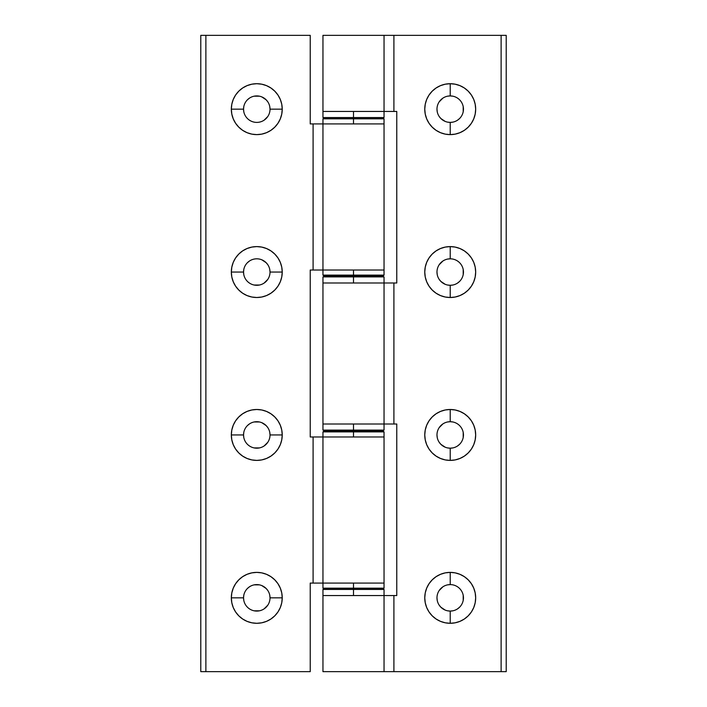 <?xml version="1.0" encoding="UTF-8"?>
<svg xmlns="http://www.w3.org/2000/svg" width="707" height="707" viewBox="0 0 707 707"><rect width="100%" height="100%" fill="white"/><g stroke="black" fill="none" stroke-linecap="round" stroke-linejoin="round"><path stroke-width="1.06" d="M243.8 600.42L243.544 597.839A13.239 13.239 0 0 1 256.782 584.601A13.239 13.239 0 0 1 270.021 597.839A13.239 13.239 0 0 0 256.782 584.601A13.239 13.239 0 0 0 243.544 597.839L231.33 597.839A25.452 25.452 0 0 1 256.782 572.387A25.452 25.452 0 0 1 282.234 597.839L270.021 597.839L282.234 597.839L281.748 592.873L280.299 588.1A25.452 25.452 0 0 0 266.548 574.34M282.234 597.83A25.452 25.452 0 0 0 280.299 588.109L277.948 583.699L274.776 579.846L270.922 576.673L266.521 574.323L261.749 572.873L256.782 572.387L251.816 572.873L247.043 574.323L242.642 576.673L238.789 579.846L235.617 583.699L233.266 588.1A25.452 25.452 0 0 0 231.33 597.83M266.495 574.314A25.452 25.452 0 0 0 261.776 572.882M261.723 572.873A25.452 25.452 0 0 0 251.842 572.873M251.789 572.882A25.452 25.452 0 0 0 247.07 574.314M247.017 574.34A25.452 25.452 0 0 0 233.275 588.083L231.816 592.873L231.33 597.839L231.816 602.806L233.266 607.578L235.617 611.979L238.789 615.832L242.642 619.005L247.043 621.356L251.816 622.805L256.782 623.291L261.749 622.805L266.521 621.356L270.922 619.005L274.776 615.832L277.948 611.979L280.299 607.578L281.748 602.806L282.234 597.839A25.452 25.452 0 0 1 256.782 623.291A25.452 25.452 0 0 1 231.33 597.839A25.452 25.452 0 0 0 247.017 621.338M243.8 437.527L243.544 434.946A13.239 13.239 0 0 1 256.782 421.708A13.239 13.239 0 0 1 270.021 434.946A13.239 13.239 0 0 0 256.782 421.708A13.239 13.239 0 0 0 243.544 434.946L231.33 434.946A25.452 25.452 0 0 1 256.782 409.494A25.452 25.452 0 0 1 282.234 434.946L270.021 434.946L282.234 434.946A25.452 25.452 0 0 0 280.299 425.216L277.948 420.806L274.776 416.953L270.922 413.781L266.521 411.43L261.749 409.98L256.782 409.494L251.816 409.98L247.043 411.43L242.642 413.781L238.789 416.953L235.617 420.806L233.266 425.207A25.452 25.452 0 0 0 231.33 434.938L231.816 439.913L233.266 444.685L235.617 449.086L238.789 452.94L242.642 456.112L247.043 458.463L251.816 459.912L256.782 460.398L261.749 459.912L266.521 458.463L270.922 456.112L274.776 452.94L277.948 449.086L280.299 444.685L281.748 439.913L282.234 434.946L281.748 429.98L280.299 425.207M280.29 425.19A25.452 25.452 0 0 0 266.548 411.447M266.495 411.421A25.452 25.452 0 0 0 261.776 409.989M261.723 409.98A25.452 25.452 0 0 0 251.842 409.98M251.789 409.989A25.452 25.452 0 0 0 247.07 411.421M247.017 411.447A25.452 25.452 0 0 0 233.275 425.19M243.8 274.634L243.544 272.054A13.239 13.239 0 0 1 256.782 258.815A13.239 13.239 0 0 1 270.021 272.054A13.239 13.239 0 0 0 256.782 258.815A13.239 13.239 0 0 0 243.544 272.054L231.33 272.054A25.452 25.452 0 0 1 256.782 246.602A25.452 25.452 0 0 1 282.234 272.054L270.021 272.054L282.234 272.054A25.452 25.452 0 0 0 280.299 262.324M280.29 262.297A25.452 25.452 0 0 0 266.548 248.555L261.749 247.088L256.782 246.602L251.816 247.088L247.043 248.537L242.642 250.888L238.789 254.06L235.617 257.914L233.266 262.315L231.816 267.087L231.33 272.054L231.816 277.02L233.266 281.793L235.617 286.194L238.789 290.047L242.642 293.219L247.043 295.57L251.816 297.02L256.782 297.506L261.749 297.02L266.521 295.57L270.922 293.219L274.776 290.047L277.948 286.194L280.299 281.793L281.748 277.02L282.234 272.054L281.748 267.087L280.299 262.315L277.948 257.914L274.776 254.06L270.922 250.888L266.521 248.537M266.495 248.528A25.452 25.452 0 0 0 261.776 247.097M261.723 247.088A25.452 25.452 0 0 0 251.842 247.088M251.789 247.097A25.452 25.452 0 0 0 247.07 248.528M247.017 248.555A25.452 25.452 0 0 0 233.275 262.297M233.266 262.324A25.452 25.452 0 0 0 233.266 281.784M243.8 111.741L243.544 109.161A13.239 13.239 0 0 1 256.782 95.922A13.239 13.239 0 0 1 270.021 109.161A13.239 13.239 0 0 0 256.782 95.922A13.239 13.239 0 0 0 243.544 109.161L231.33 109.161A25.452 25.452 0 0 1 256.782 83.709A25.452 25.452 0 0 1 282.234 109.161L270.021 109.161L282.234 109.161A25.452 25.452 0 0 0 266.548 85.662M266.495 85.635A25.452 25.452 0 0 0 261.776 84.204M261.723 84.195A25.452 25.452 0 0 0 251.842 84.195L247.043 85.644L242.642 87.995L238.789 91.168L235.617 95.021L233.266 99.422A25.452 25.452 0 0 0 231.33 109.152L231.816 114.127L233.266 118.9L235.617 123.301L238.789 127.154L242.642 130.327L247.043 132.677L251.816 134.127L256.782 134.613L261.749 134.127L266.521 132.677L270.922 130.327L274.776 127.154L277.948 123.301L280.299 118.9L281.748 114.127L282.234 109.161L281.748 104.194L280.299 99.422L277.948 95.021L274.776 91.168L270.922 87.995L266.521 85.644L261.749 84.195L256.782 83.709L251.816 84.195M251.789 84.204A25.452 25.452 0 0 0 247.07 85.635M247.017 85.662A25.452 25.452 0 0 0 233.275 99.404L231.816 104.194L231.33 109.161L243.544 109.161L243.8 106.58M323.974 430.872L322.958 431.889L322.958 583.081L384.042 583.081L384.042 436.979L322.958 436.979L353.5 436.979L322.958 436.979L353.5 436.979L353.5 431.889L322.958 431.889L353.5 431.889L353.5 430.872L323.974 430.872L353.5 430.872L353.5 431.889L384.042 431.889L353.5 431.889L353.5 436.979L384.042 436.979L384.042 583.081L353.5 583.081L384.042 583.081L353.5 583.081L353.5 588.171L384.042 588.171L353.5 588.171L353.5 589.187L383.026 589.187L353.5 589.187L353.5 588.171L322.958 588.171L353.5 588.171L353.5 583.081L322.958 583.081L322.958 436.979L313.095 436.979L313.095 583.081L310.232 583.081L310.232 671.65L205.878 671.65L205.878 35.35L310.232 35.35L310.232 123.919L313.095 123.919L313.095 270.021L310.232 270.021L310.232 436.979L313.095 436.979L310.232 436.979L310.232 270.021L313.095 270.021L313.095 123.919L322.958 123.919L322.958 270.021L384.042 270.021L384.042 123.919L322.958 123.919L353.5 123.919L322.958 123.919L353.5 123.919L353.5 118.829L322.958 118.829L353.5 118.829L353.5 117.813L323.974 117.813L353.5 117.813L353.5 118.829L384.042 118.829L353.5 118.829L353.5 123.919L384.042 123.919L384.042 270.021L353.5 270.021L384.042 270.021L353.5 270.021L353.5 275.111L384.042 275.111L353.5 275.111L353.5 276.128L383.026 276.128L353.5 276.128L353.5 275.111L322.958 275.111L353.5 275.111L353.5 270.021L322.958 270.021L322.958 118.829L323.974 117.813M233.266 425.207L231.816 429.98L231.33 434.946L243.544 434.946L243.8 432.366M247.423 425.587L249.43 423.944M254.202 421.964L259.363 421.964M261.846 422.715L266.141 425.587L267.785 427.594M269.765 432.366L270.021 434.946A13.239 13.239 0 0 1 256.782 448.185A13.239 13.239 0 0 1 243.544 434.946A13.239 13.239 0 0 0 256.782 448.185A13.239 13.239 0 0 0 270.021 434.946M267.785 442.299L264.135 445.949M259.363 447.929L254.202 447.929M247.423 99.802L249.43 98.158M254.202 96.179L259.363 96.179M261.846 96.93L266.141 99.802L267.785 101.808M269.765 106.58L270.021 109.161A13.239 13.239 0 0 1 256.782 122.399A13.239 13.239 0 0 1 243.544 109.161A13.239 13.239 0 0 0 256.782 122.399A13.239 13.239 0 0 0 270.021 109.161M267.785 116.514L264.135 120.163M280.299 281.784A25.452 25.452 0 0 0 282.234 272.062A25.452 25.452 0 0 1 256.782 297.506A25.452 25.452 0 0 1 231.33 272.054L243.544 272.054L243.8 269.473M247.423 262.695L249.43 261.051M261.846 259.822L266.141 262.695L267.785 264.701M269.765 269.473L270.021 272.054A13.239 13.239 0 0 1 256.782 285.292A13.239 13.239 0 0 1 243.544 272.054A13.239 13.239 0 0 0 256.782 285.292A13.239 13.239 0 0 0 270.021 272.054M267.785 279.406L264.135 283.056M259.363 285.036L254.202 285.036M231.33 597.839L243.544 597.839L243.8 595.259M247.423 588.48L249.43 586.837M254.202 584.857L259.363 584.857M261.846 585.608L266.141 588.48L267.785 590.486M269.765 595.259L270.021 597.839A13.239 13.239 0 0 1 256.782 611.078A13.239 13.239 0 0 1 243.544 597.839A13.239 13.239 0 0 0 256.782 611.078A13.239 13.239 0 0 0 270.021 597.839M267.785 605.192L264.135 608.842M259.363 610.821L254.202 610.821M323.974 276.128L353.5 276.128L323.974 276.128L322.958 275.111L322.958 270.021L323.541 270.021L313.095 270.021L322.825 270.021M322.825 123.919L310.232 123.919L310.232 35.35L205.878 35.35L205.878 671.65L200.788 671.65L200.788 35.35L205.878 35.35L200.788 35.35L200.788 671.65L310.232 671.65L310.232 583.081L313.095 583.081L313.095 436.979L322.825 436.979M323.974 589.187L353.5 589.187L323.974 589.187L322.958 588.171L322.958 583.081L323.541 583.081L313.095 583.081L322.825 583.081M323.541 583.081L353.5 583.081L323.541 583.081M323.541 270.021L353.5 270.021L323.541 270.021M384.042 436.979L353.5 436.979L384.042 436.979L384.042 431.889L383.026 430.872L353.5 430.872L353.5 424.006L384.042 424.006L384.042 282.994L322.958 282.994L322.958 424.006L384.042 424.006L322.958 424.006L322.958 282.994L396.768 282.994L396.768 111.45L393.905 111.45L393.905 35.35L501.122 35.35L501.122 671.65L393.905 671.65L393.905 595.55L396.768 595.55L396.768 424.006L393.905 424.006L393.905 282.994L393.905 424.006L384.042 424.006L384.042 282.994L353.5 282.994L353.5 276.888L353.5 282.994L384.042 282.994L384.042 276.888L322.958 276.888L322.958 282.994M384.042 123.919L353.5 123.919L384.042 123.919L384.042 118.829L383.026 117.813L353.5 117.813L353.5 111.45L384.042 111.45L384.042 35.35L322.958 35.35L322.958 111.45L384.042 111.45L322.958 111.45L322.958 35.35L506.212 35.35L501.122 35.35L501.122 671.65L506.212 671.65L506.212 35.35L506.212 671.65L384.042 671.65L384.042 595.55L322.958 595.55L322.958 671.65L384.042 671.65L384.042 595.55L393.905 595.55L393.905 671.65L383.919 671.65M231.33 109.17A25.452 25.452 0 0 0 247.017 132.66M247.07 132.686A25.452 25.452 0 0 0 251.789 134.118M251.842 134.127A25.452 25.452 0 0 0 261.723 134.127M261.776 134.118A25.452 25.452 0 0 0 266.495 132.686M266.548 132.66A25.452 25.452 0 0 0 282.234 109.17M282.234 109.161A25.452 25.452 0 0 1 256.782 134.613A25.452 25.452 0 0 1 231.33 109.161M233.275 281.81A25.452 25.452 0 0 0 247.017 295.553M247.07 295.579A25.452 25.452 0 0 0 251.789 297.011M251.842 297.02A25.452 25.452 0 0 0 261.723 297.02M261.776 297.011A25.452 25.452 0 0 0 266.495 295.579M266.548 295.553A25.452 25.452 0 0 0 280.29 281.81M280.299 444.676A25.452 25.452 0 0 0 282.234 434.955A25.452 25.452 0 0 1 256.782 460.398A25.452 25.452 0 0 1 231.33 434.946A25.452 25.452 0 0 0 233.266 444.676M233.275 444.703A25.452 25.452 0 0 0 247.017 458.445M247.07 458.472A25.452 25.452 0 0 0 251.789 459.904M251.842 459.912A25.452 25.452 0 0 0 261.723 459.912M261.776 459.904A25.452 25.452 0 0 0 266.495 458.472M266.548 458.445A25.452 25.452 0 0 0 280.29 444.703M247.07 621.365A25.452 25.452 0 0 0 251.789 622.796M251.842 622.805A25.452 25.452 0 0 0 261.723 622.805M261.776 622.796A25.452 25.452 0 0 0 266.495 621.365M266.548 621.338A25.452 25.452 0 0 0 282.234 597.848M452.798 610.821L450.218 611.078A13.239 13.239 0 0 1 436.979 597.839A13.239 13.239 0 0 1 450.218 584.601A13.239 13.239 0 0 0 436.979 597.839A13.239 13.239 0 0 0 450.218 611.078L450.218 623.291A25.452 25.452 0 0 1 424.766 597.839A25.452 25.452 0 0 1 450.218 572.387L450.218 584.601L450.218 572.387A25.452 25.452 0 0 0 445.277 572.873M440.505 621.365A25.452 25.452 0 0 0 450.218 623.291L455.184 622.805L459.957 621.356L464.358 619.005L468.211 615.832L471.383 611.979L473.734 607.578L475.184 602.806L475.67 597.839L475.184 592.873L473.734 588.1L471.383 583.699L468.211 579.846L464.358 576.673L459.957 574.323L455.184 572.873L450.218 572.387L445.251 572.873A25.452 25.452 0 0 0 440.505 574.314M440.452 574.34A25.452 25.452 0 0 0 424.766 597.83M445.251 572.873L440.479 574.323L436.078 576.673L432.224 579.846L429.052 583.699L426.701 588.1L425.252 592.873L424.766 597.839A25.452 25.452 0 0 0 440.452 621.338M452.798 447.929L450.218 448.185A13.239 13.239 0 0 1 436.979 434.946A13.239 13.239 0 0 1 450.218 421.708A13.239 13.239 0 0 0 436.979 434.946A13.239 13.239 0 0 0 450.218 448.185L450.218 460.398A25.452 25.452 0 0 1 424.766 434.946A25.452 25.452 0 0 1 450.218 409.494L450.218 421.708L452.798 421.964M440.505 458.472A25.452 25.452 0 0 0 450.218 460.398L455.184 459.912L459.957 458.463L464.358 456.112L468.211 452.94L471.383 449.086L473.734 444.685L475.184 439.913L475.67 434.946L475.184 429.98L473.734 425.207L471.383 420.806L468.211 416.953L464.358 413.781L459.957 411.43L455.184 409.98L450.218 409.494A25.452 25.452 0 0 0 445.277 409.98M459.93 411.421A25.452 25.452 0 0 0 450.218 409.494L445.251 409.98A25.452 25.452 0 0 0 440.505 411.421M445.251 409.98L440.479 411.43A25.452 25.452 0 0 0 426.71 425.19M440.479 411.43L436.078 413.781L432.224 416.953L429.052 420.806L426.701 425.207A25.452 25.452 0 0 0 426.701 444.676M426.701 425.207L425.252 429.98L424.766 434.946L425.252 439.913L426.701 444.685A25.452 25.452 0 0 0 440.452 458.445L445.251 459.912L450.218 460.398A25.452 25.452 0 0 0 455.158 459.912M452.798 285.036L450.218 285.292A13.239 13.239 0 0 1 436.979 272.054A13.239 13.239 0 0 1 450.218 258.815A13.239 13.239 0 0 0 436.979 272.054A13.239 13.239 0 0 0 450.218 285.292L450.218 297.506A25.452 25.452 0 0 1 424.766 272.054A25.452 25.452 0 0 1 450.218 246.602L450.218 258.815L450.218 246.602A25.452 25.452 0 0 0 445.277 247.088M440.505 295.579A25.452 25.452 0 0 0 450.218 297.506L455.184 297.02L459.957 295.57L464.358 293.219L468.211 290.047L471.383 286.194L473.734 281.793L475.184 277.02L475.67 272.054L475.184 267.087L473.734 262.315L471.383 257.914L468.211 254.06L464.358 250.888L459.957 248.537L455.184 247.088L450.218 246.602L445.251 247.088A25.452 25.452 0 0 0 440.505 248.528M445.251 247.088L440.479 248.537A25.452 25.452 0 0 0 426.71 262.297L425.252 267.087L424.766 272.054A25.452 25.452 0 0 0 426.701 281.784L429.052 286.194L432.224 290.047L436.078 293.219L440.479 295.57L445.251 297.02L450.218 297.506A25.452 25.452 0 0 0 455.158 297.02M426.701 262.324A25.452 25.452 0 0 0 424.766 272.045L425.252 277.02L426.701 281.793M426.71 281.81A25.452 25.452 0 0 0 440.452 295.553M452.798 122.143L450.218 122.399A13.239 13.239 0 0 1 436.979 109.161A13.239 13.239 0 0 1 450.218 95.922A13.239 13.239 0 0 0 436.979 109.161A13.239 13.239 0 0 0 450.218 122.399L450.218 134.613A25.452 25.452 0 0 1 424.766 109.161A25.452 25.452 0 0 1 450.218 83.709L450.218 95.922L452.798 96.179M440.505 132.686A25.452 25.452 0 0 0 450.218 134.613L455.184 134.127L459.957 132.677L464.358 130.327L468.211 127.154L471.383 123.301L473.734 118.9L475.184 114.127L475.67 109.161L475.184 104.194L473.734 99.422L471.383 95.021L468.211 91.168L464.358 87.995L459.957 85.644L455.184 84.195L450.218 83.709A25.452 25.452 0 0 0 445.277 84.195M445.224 84.204A25.452 25.452 0 0 0 440.505 85.635M440.452 85.662A25.452 25.452 0 0 0 424.766 109.152L425.252 114.127L426.701 118.9A25.452 25.452 0 0 0 440.452 132.66M424.766 109.17A25.452 25.452 0 0 0 426.701 118.891L429.052 123.301L432.224 127.154L436.078 130.327L440.479 132.677L445.251 134.127L450.218 134.613A25.452 25.452 0 0 0 455.158 134.127M384.042 671.65L322.958 671.65L322.958 595.55L384.042 595.55L353.5 595.55L353.5 589.444L353.5 595.55L384.042 595.55L384.042 589.444L322.958 589.444L322.958 595.55M447.637 421.964L450.218 421.708L450.218 409.494A25.452 25.452 0 0 1 475.67 434.946A25.452 25.452 0 0 1 450.218 460.398L450.218 448.185L447.637 447.929M445.154 447.178L440.859 444.305L439.215 442.299M437.235 437.527L436.979 434.946M439.215 427.594L442.865 423.944M463.2 432.366L463.2 437.527M459.577 444.305L457.57 445.949M459.93 85.635A25.452 25.452 0 0 0 450.218 83.709A25.452 25.452 0 0 1 475.67 109.161A25.452 25.452 0 0 1 450.218 134.613L450.218 122.399L447.637 122.143M445.154 121.392L440.859 118.52L439.215 116.514M437.235 111.741L436.979 109.161M439.215 101.808L442.865 98.158M447.637 96.179L450.218 95.922L450.218 83.709L445.251 84.195L440.479 85.644L436.078 87.995L432.224 91.168L429.052 95.021L426.701 99.422L425.252 104.194L424.766 109.161M463.2 106.58L463.2 111.741M459.577 118.52L457.57 120.163M459.93 248.528A25.452 25.452 0 0 0 450.218 246.602A25.452 25.452 0 0 1 475.67 272.054A25.452 25.452 0 0 1 450.218 297.506L450.218 285.292L447.637 285.036M445.154 284.285L440.859 281.413L439.215 279.406M437.235 274.634L436.979 272.054M439.215 264.701L442.865 261.051M447.637 259.071L450.218 258.815A13.239 13.239 0 0 1 463.456 272.054A13.239 13.239 0 0 1 450.218 285.292A13.239 13.239 0 0 0 463.456 272.054A13.239 13.239 0 0 0 450.218 258.815M463.2 269.473L463.2 274.634M459.577 281.413L457.57 283.056M424.766 597.839L425.252 602.806L426.701 607.578L429.052 611.979L432.224 615.832L436.078 619.005L440.479 621.356L445.251 622.805L450.218 623.291L450.218 611.078L447.637 610.821M445.154 610.07L440.859 607.198L439.215 605.192M437.235 600.42L436.979 597.839M439.215 590.486L442.865 586.837M447.637 584.857L450.218 584.601A13.239 13.239 0 0 1 463.456 597.839A13.239 13.239 0 0 1 450.218 611.078A13.239 13.239 0 0 0 463.456 597.839A13.239 13.239 0 0 0 450.218 584.601M463.2 595.259L463.2 600.42M459.577 607.198L457.57 608.842M426.701 444.685L429.052 449.086L432.224 452.94L436.078 456.112L440.479 458.463M440.479 248.537L436.078 250.888L432.224 254.06L429.052 257.914L426.701 262.315M383.919 35.35L393.905 35.35L393.905 111.45L384.042 111.45L384.042 35.35M383.919 424.006L396.768 424.006L396.768 595.55L383.919 595.55M322.958 430.112L353.5 430.112L322.958 430.112L322.958 424.006L384.042 424.006L384.042 430.112L353.5 430.112L384.042 430.112M383.919 111.45L396.768 111.45L396.768 282.994L383.919 282.994M322.958 117.556L353.5 117.556L322.958 117.556L322.958 111.45L384.042 111.45L384.042 117.556L353.5 117.556L384.042 117.556M455.211 134.118A25.452 25.452 0 0 0 459.93 132.686M459.983 132.66A25.452 25.452 0 0 0 475.67 109.17M475.67 109.152A25.452 25.452 0 0 0 459.983 85.662M450.218 122.399A13.239 13.239 0 0 0 463.456 109.161A13.239 13.239 0 0 0 450.218 95.922A13.239 13.239 0 0 1 463.456 109.161A13.239 13.239 0 0 1 450.218 122.399M455.211 297.011A25.452 25.452 0 0 0 459.93 295.579M459.983 295.553A25.452 25.452 0 0 0 473.725 281.81M473.734 281.784A25.452 25.452 0 0 0 473.734 262.324M473.725 262.297A25.452 25.452 0 0 0 459.983 248.555M455.211 459.904A25.452 25.452 0 0 0 459.93 458.472M459.983 458.445A25.452 25.452 0 0 0 473.725 444.703M473.734 444.676A25.452 25.452 0 0 0 473.734 425.216M473.725 425.19A25.452 25.452 0 0 0 459.983 411.447M450.218 448.185A13.239 13.239 0 0 0 463.456 434.946A13.239 13.239 0 0 0 450.218 421.708A13.239 13.239 0 0 1 463.456 434.946A13.239 13.239 0 0 1 450.218 448.185M455.158 572.873A25.452 25.452 0 0 0 450.218 572.387A25.452 25.452 0 0 1 475.67 597.839A25.452 25.452 0 0 1 450.218 623.291A25.452 25.452 0 0 0 455.158 622.805M455.211 622.796A25.452 25.452 0 0 0 459.93 621.365M459.983 621.338A25.452 25.452 0 0 0 475.67 597.848M475.67 597.83A25.452 25.452 0 0 0 459.983 574.34M459.93 574.314A25.452 25.452 0 0 0 455.211 572.882M383.026 117.813L353.5 117.813L353.5 111.45L322.958 111.45M383.026 430.872L353.5 430.872L353.5 424.006L322.958 424.006M384.042 589.444L322.958 589.444M384.042 276.888L322.958 276.888M353.5 276.128L353.5 276.888L353.5 276.128M383.026 276.128L384.042 275.111L384.042 270.021M383.026 589.187L384.042 588.171L384.042 583.081M364.953 276.128L364.953 276.888M364.953 430.112L364.953 430.872M342.047 276.128L342.047 276.888M342.047 430.112L342.047 430.872"/></g></svg>
